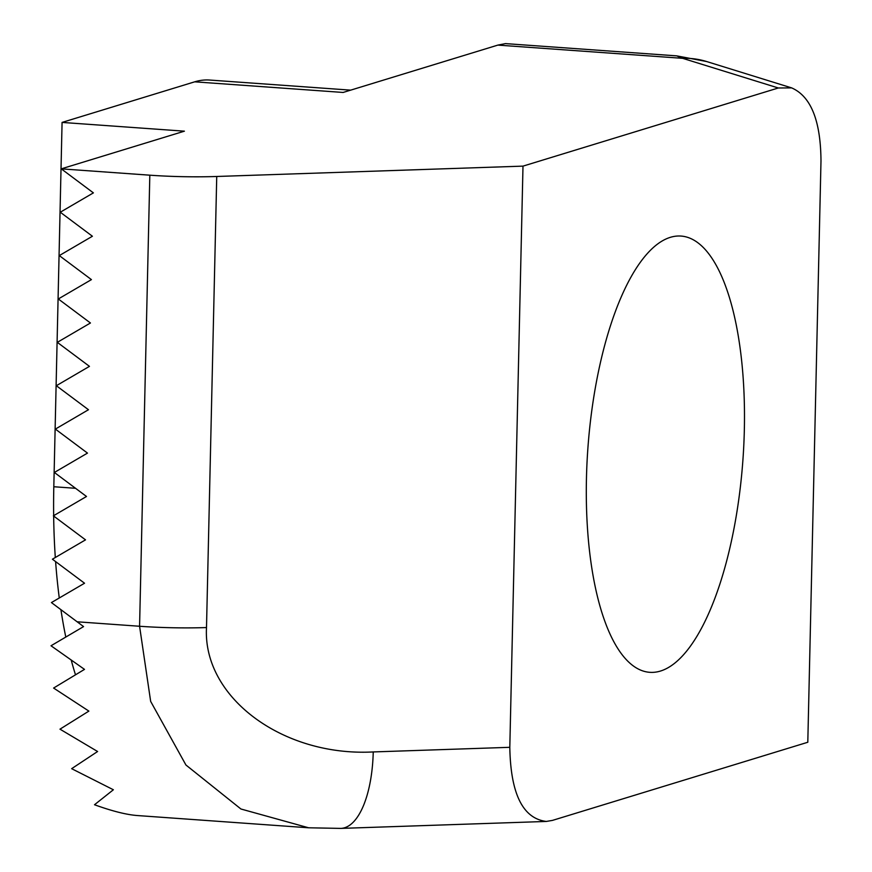 <?xml version="1.0" encoding="UTF-8"?>
<svg xmlns="http://www.w3.org/2000/svg" width="872" height="872" viewBox="0 0 872 872"><rect width="100%" height="100%" fill="white"/><g stroke="black" fill="none" stroke-linecap="round" stroke-linejoin="round"><path stroke-width="1.31" d="M660.475 671.048A218.687 77.739 -85.9 0 1 649.793 672.323A218.687 77.739 -85.9 0 1 587.859 448.644A218.687 77.739 -85.9 0 1 680.999 236.061A218.687 77.739 -85.9 0 1 743.816 444.862A218.687 77.739 -85.9 0 1 660.475 671.048M216.736 176.482L206.501 627.557C202.598 697.164 282.517 756.787 373.238 751.937A87.473 35.294 -91.9 0 1 340.854 828.4L308.612 827.79L137.427 815.549C126.516 814.742 112.205 811.145 94.503 804.747L113.371 789.76L71.646 768.679L97.599 751.511L59.983 729.166L88.879 711.105L53.606 688.052L84.497 669.38L51.012 645.771L83.57 626.597L51.426 602.574L84.54 583.226L52.407 559.203L85.521 539.855L53.388 515.832L86.502 496.484L54.369 472.461L87.483 453.102L55.361 429.089L88.475 409.731L56.342 385.718L89.456 366.36L57.323 342.347L90.437 322.989L58.315 298.965L91.429 279.618L59.296 255.594L92.41 236.247L60.277 212.223L93.391 192.875L61.269 168.852L149.821 175.185A87.473 11.118 1.3 0 0 216.736 176.482L522.993 166.127L509.804 747.315C510.643 793.793 522.808 818.503 546.308 821.446L552.488 820.389L807.799 742.257L820.988 161.069C820.716 120.728 810.927 96.334 791.634 87.887L778.304 87.985L682.634 58.326L676.705 55.873L706.582 61.52A87.473 79.265 -72.8 0 1 706.582 61.52L791.634 87.887M522.993 166.127L778.304 87.985M53.661 515.679A306.17 108.826 -85.9 0 1 53.813 486.74L62.076 122.418L194.696 81.826L343.132 92.454L497.847 45.104L505.509 43.611L676.694 55.863M62.076 122.418L184.406 131.171L61.269 168.852M308.612 827.79L240.923 808.998L185.932 765.006L150.66 701.393L139.575 626.26L149.821 175.185M194.696 81.826A306.17 108.826 -85.9 0 1 209.662 80.05L350.675 90.143M75.493 674.797A306.17 108.826 -85.9 0 1 71.231 660.126M65.792 637.04A306.17 108.826 -85.9 0 1 60.92 609.67M59.274 597.985A306.17 108.826 -85.9 0 1 55.601 561.59M55.307 557.502A306.17 108.826 -85.9 0 1 53.661 516.039M497.847 45.104L682.634 58.326A87.473 79.265 -72.8 0 1 706.571 61.52M373.238 751.937L509.804 747.315M77.128 621.791L139.575 626.26A87.473 11.118 1.3 0 0 206.501 627.557M53.813 486.74L75.559 488.298M340.854 828.4L546.308 821.446"/></g></svg>
